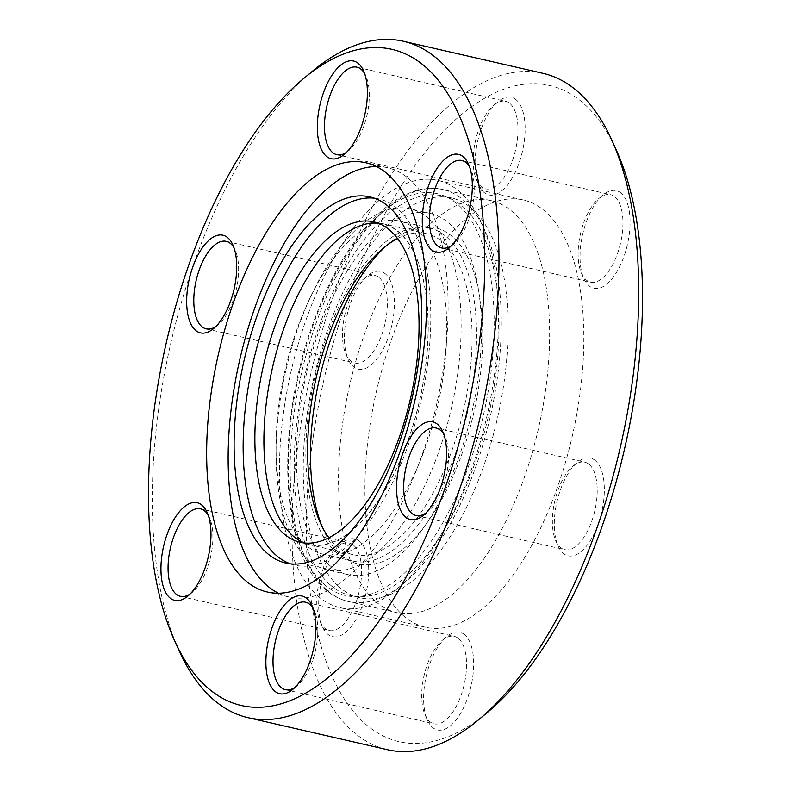 <?xml version="1.0" encoding="UTF-8"?>
<svg xmlns="http://www.w3.org/2000/svg" width="791" height="791" viewBox="0 0 791 791"><rect width="100%" height="100%" fill="white"/><g stroke="black" fill="none" stroke-linecap="round" stroke-linejoin="round"><path stroke-width="0.59" stroke-dasharray="3.96 2.97" d="M179.171 650.864A347.002 159.05 102.9 0 1 312.277 71.338M487.365 712.473A336.57 154.265 102.9 0 1 364.691 723.36A336.57 154.265 102.9 0 1 364.453 255.829A336.57 154.265 102.9 0 1 616.456 150.379M543.012 73.336A347.002 159.05 -77.1 0 0 321.027 334.712A347.002 159.05 -77.1 0 0 352.252 730.884A347.002 159.05 -77.1 0 0 387.659 749.739M615.151 197.107A44.879 20.566 102.9 0 1 619.195 248.344A44.879 20.566 102.9 0 1 590.482 282.15A44.879 20.566 102.9 0 1 581.583 273.508A44.879 20.566 102.9 0 1 598.797 198.561A44.879 20.566 102.9 0 1 610.573 194.675A44.879 20.566 102.9 0 1 615.151 197.107M621.38 193.35A50.09 22.959 -77.1 0 0 603.118 194.972A50.09 22.959 -77.1 0 0 583.906 278.63A50.09 22.959 -77.1 0 0 621.41 262.928A50.09 22.959 -77.1 0 0 621.38 193.35M451.443 245.675A44.879 20.566 -77.1 0 0 453.55 244.103A44.879 20.566 -77.1 0 0 470.764 169.155A44.879 20.566 -77.1 0 0 469.557 166.822M510.205 103.769A44.879 20.566 102.9 0 1 514.249 155.006A44.879 20.566 102.9 0 1 485.536 188.812A44.879 20.566 102.9 0 1 476.637 180.17A44.879 20.566 102.9 0 1 493.851 105.223A44.879 20.566 102.9 0 1 505.627 101.337A44.879 20.566 102.9 0 1 510.205 103.769M516.434 100.012A50.09 22.959 -77.1 0 0 498.172 101.634A50.09 22.959 -77.1 0 0 478.96 185.292A50.09 22.959 -77.1 0 0 516.464 169.6A50.09 22.959 -77.1 0 0 516.434 100.012M346.498 152.337A44.879 20.566 -77.1 0 0 348.604 150.765A44.879 20.566 -77.1 0 0 365.818 75.817A44.879 20.566 -77.1 0 0 364.611 73.484M379.532 277.938A44.879 20.566 102.9 0 1 383.576 329.175A44.879 20.566 102.9 0 1 354.862 362.98A44.879 20.566 102.9 0 1 345.964 354.338A44.879 20.566 102.9 0 1 363.178 279.391A44.879 20.566 102.9 0 1 374.954 275.505A44.879 20.566 102.9 0 1 379.532 277.938M385.751 274.18A50.09 22.959 -77.1 0 0 367.499 275.802A50.09 22.959 -77.1 0 0 348.277 359.46A50.09 22.959 -77.1 0 0 385.79 343.759A50.09 22.959 -77.1 0 0 385.751 274.18M215.824 326.505A44.879 20.566 -77.1 0 0 217.93 324.933A44.879 20.566 -77.1 0 0 235.145 249.986A44.879 20.566 -77.1 0 0 233.938 247.652M353.804 545.444A44.879 20.566 102.9 0 1 357.839 596.681A44.879 20.566 102.9 0 1 329.135 630.486A44.879 20.566 102.9 0 1 320.236 621.845A44.879 20.566 102.9 0 1 337.45 546.897A44.879 20.566 102.9 0 1 349.226 543.012A44.879 20.566 102.9 0 1 353.804 545.444M360.024 541.677A50.09 22.959 -77.1 0 0 341.771 543.298A50.09 22.959 -77.1 0 0 322.55 626.966A50.09 22.959 -77.1 0 0 360.063 611.265A50.09 22.959 -77.1 0 0 360.024 541.677M190.097 594.011A44.879 20.566 -77.1 0 0 192.203 592.439A44.879 20.566 -77.1 0 0 209.417 517.492A44.879 20.566 -77.1 0 0 208.201 515.159M458.75 638.782A44.879 20.566 102.9 0 1 462.784 690.019A44.879 20.566 102.9 0 1 434.081 723.814A44.879 20.566 102.9 0 1 425.182 715.183A44.879 20.566 102.9 0 1 442.396 640.235A44.879 20.566 102.9 0 1 454.172 636.34A44.879 20.566 102.9 0 1 458.75 638.782M464.97 635.015A50.09 22.959 -77.1 0 0 446.717 636.636A50.09 22.959 -77.1 0 0 427.496 720.294A50.09 22.959 -77.1 0 0 465.009 704.603A50.09 22.959 -77.1 0 0 464.97 635.015M295.043 687.349A44.879 20.566 -77.1 0 0 297.149 685.777A44.879 20.566 -77.1 0 0 314.363 610.83A44.879 20.566 -77.1 0 0 313.147 608.497M589.424 464.614A44.879 20.566 102.9 0 1 593.468 515.851A44.879 20.566 102.9 0 1 564.754 549.656A44.879 20.566 102.9 0 1 555.855 541.014A44.879 20.566 102.9 0 1 573.07 466.067A44.879 20.566 102.9 0 1 584.846 462.181A44.879 20.566 102.9 0 1 589.424 464.614M595.643 460.846A50.09 22.959 -77.1 0 0 577.39 462.468A50.09 22.959 -77.1 0 0 558.169 546.136A50.09 22.959 -77.1 0 0 595.682 530.435A50.09 22.959 -77.1 0 0 595.643 460.846M425.716 513.181A44.879 20.566 -77.1 0 0 427.822 511.609A44.879 20.566 -77.1 0 0 445.036 436.662A44.879 20.566 -77.1 0 0 443.82 434.328M278.383 593.181A220.205 100.932 -77.1 0 0 288.834 596.938A220.205 100.932 -77.1 0 0 429.701 431.075A220.205 100.932 -77.1 0 0 409.886 179.666A220.205 100.932 -77.1 0 0 387.422 167.702A220.205 100.932 -77.1 0 0 376.368 166.525M290.455 563.835A187.853 86.1 -77.1 0 0 294.914 565.14A187.853 86.1 -77.1 0 0 420.881 401.334A187.853 86.1 -77.1 0 0 379.018 198.966A187.853 86.1 -77.1 0 0 374.43 198.195M304.762 542.992A164.37 75.343 -77.1 0 0 309.212 544.337A164.37 75.343 -77.1 0 0 419.428 400.997A164.37 75.343 -77.1 0 0 382.795 223.932A164.37 75.343 -77.1 0 0 378.207 223.2M417.124 230.399A170.896 78.329 -77.1 0 0 399.682 221.114A170.896 78.329 -77.1 0 0 310.438 297.129A170.896 78.329 -77.1 0 0 276.039 446.905A170.896 78.329 -77.1 0 0 305.405 544.653A170.896 78.329 -77.1 0 0 323.173 554.234A170.896 78.329 -77.1 0 0 432.499 425.509A170.896 78.329 -77.1 0 0 417.124 230.399M428.979 218.84A185.242 84.904 -77.1 0 0 410.074 208.784A185.242 84.904 -77.1 0 0 313.335 291.167A185.242 84.904 -77.1 0 0 276.049 453.52A185.242 84.904 -77.1 0 0 308.233 559.801A185.242 84.904 -77.1 0 0 327.138 569.866A185.242 84.904 -77.1 0 0 445.64 430.334A185.242 84.904 -77.1 0 0 428.979 218.84M328.572 564.477A185.242 84.904 -77.1 0 0 347.476 574.543A185.242 84.904 -77.1 0 0 471.693 413.001A185.242 84.904 -77.1 0 0 430.413 213.451A185.242 84.904 -77.1 0 0 311.911 352.984A185.242 84.904 -77.1 0 0 328.572 564.477M402.955 615.309A219.166 100.447 -77.1 0 0 425.321 627.214A219.166 100.447 -77.1 0 0 572.279 436.098A219.166 100.447 -77.1 0 0 523.434 200.014A219.166 100.447 -77.1 0 0 383.23 365.096A219.166 100.447 -77.1 0 0 402.955 615.309M317.527 595.692A219.166 100.447 -77.1 0 0 339.883 607.597A219.166 100.447 -77.1 0 0 486.851 416.481A219.166 100.447 -77.1 0 0 438.006 180.397A219.166 100.447 -77.1 0 0 297.802 345.469A219.166 100.447 -77.1 0 0 317.527 595.692M397.606 238.506A164.637 75.461 102.9 0 1 426.705 233.75A164.637 75.461 102.9 0 1 443.82 242.975A164.637 75.461 102.9 0 1 458.197 431.055A164.637 75.461 102.9 0 1 352.994 554.659A164.637 75.461 102.9 0 1 335.878 545.424A164.637 75.461 102.9 0 1 328.888 537.682M322.125 526.658A172.458 79.051 -77.1 0 0 323.826 530.642A172.458 79.051 -77.1 0 0 452.788 476.993A172.458 79.051 -77.1 0 0 453.164 237.349A172.458 79.051 -77.1 0 0 389.973 242.629A172.458 79.051 -77.1 0 0 386.7 245.467M292.037 535.359A164.637 75.461 102.9 0 1 277.661 347.279A164.637 75.461 102.9 0 1 382.854 223.675A164.637 75.461 102.9 0 1 419.546 401.027A164.637 75.461 102.9 0 1 309.152 544.584A164.637 75.461 102.9 0 1 292.037 535.359M335.176 551.485A170.896 78.329 -77.1 0 0 352.954 561.076A170.896 78.329 -77.1 0 0 467.55 412.052A170.896 78.329 -77.1 0 0 429.464 227.956A170.896 78.329 -77.1 0 0 320.256 356.257A170.896 78.329 -77.1 0 0 335.176 551.485M374.805 600.784A211.335 96.868 102.9 0 1 356.355 359.351A211.335 96.868 102.9 0 1 491.399 200.687A211.335 96.868 102.9 0 1 538.493 428.346A211.335 96.868 102.9 0 1 396.785 612.63A211.335 96.868 102.9 0 1 374.805 600.784M338.439 586.21A205.077 93.991 102.9 0 1 320.533 351.926A205.077 93.991 102.9 0 1 451.572 197.968A205.077 93.991 102.9 0 1 497.282 418.874A205.077 93.991 102.9 0 1 359.767 597.709A205.077 93.991 102.9 0 1 338.439 586.21M329.402 584.134A205.077 93.991 -77.1 0 0 350.729 595.633A205.077 93.991 -77.1 0 0 488.235 416.798A205.077 93.991 -77.1 0 0 442.535 195.891A205.077 93.991 -77.1 0 0 311.496 349.849A205.077 93.991 -77.1 0 0 329.402 584.134M326.446 589.671A211.335 96.868 102.9 0 1 307.986 348.248A211.335 96.868 102.9 0 1 443.029 189.583A211.335 96.868 102.9 0 1 490.133 417.233A211.335 96.868 102.9 0 1 348.416 601.526A211.335 96.868 102.9 0 1 326.446 589.671M323.638 583.847A206.115 94.475 -77.1 0 0 492.299 360.825A206.115 94.475 -77.1 0 0 357.68 238.872A206.115 94.475 -77.1 0 0 323.638 583.847M581.583 273.508L583.906 278.63M598.797 198.561L603.118 194.972M470.764 169.155L468.45 164.034M453.55 244.103L449.229 247.702M476.637 180.17L478.96 185.292M493.851 105.223L498.172 101.634M365.818 75.817L363.504 70.706M348.604 150.765L344.283 154.364M345.964 354.338L348.277 359.46M363.178 279.391L367.499 275.802M235.145 249.986L232.831 244.864M217.93 324.933L213.61 328.532M320.236 621.845L322.55 626.966M337.45 546.897L341.771 543.298M209.417 517.492L207.094 512.37M192.203 592.439L187.882 596.028M425.182 715.183L427.496 720.294M442.396 640.235L446.717 636.636M314.363 610.83L312.04 605.708M297.149 685.777L292.828 689.366M441.774 247.988L590.482 282.15M461.865 160.514L610.573 194.675M336.828 154.66L485.536 188.812M356.919 67.186L505.627 101.337M206.154 328.819L354.862 362.98M226.246 241.344L374.954 275.505M180.427 596.325L329.135 630.486M200.519 508.85L349.226 543.012M285.373 689.663L434.081 723.814M305.464 602.188L454.172 636.34M555.855 541.014L558.169 546.136M573.07 466.067L577.39 462.468M445.036 436.662L442.723 431.54M427.822 511.609L423.501 515.198M416.046 515.495L564.754 549.656M436.138 428.02L584.846 462.181M387.422 167.702L365.917 162.768M288.834 596.938L267.328 592.004M379.018 198.966L369.97 196.89M294.914 565.14L285.877 563.063M382.795 223.932L373.757 221.856M309.212 544.337L300.175 542.26M276.039 446.905L276.049 453.52M310.438 297.129L313.335 291.167M430.413 213.451L410.074 208.784M347.476 574.543L327.138 569.866M523.434 200.014L438.006 180.397M425.321 627.214L339.883 607.597M491.399 200.687L443.029 189.583C399.04 178.548 345.736 234.304 315.125 317.814C275.545 420.634 278.936 550.585 324.646 588.751C331.825 595.247 339.744 599.509 348.416 601.526L396.785 612.63M320.345 522.96L323.826 530.642M383.497 248.018L389.973 242.629M426.705 233.75L382.854 223.675M352.994 554.659L309.152 544.584M429.464 227.956L399.682 221.114M352.954 561.076L323.173 554.234M451.572 197.968L442.535 195.891M359.767 597.709L350.729 595.633"/><path stroke-width="1.19" d="M426.309 67.64A336.57 154.265 -77.1 0 0 303.635 78.527A336.57 154.265 -77.1 0 0 174.544 640.621A336.57 154.265 -77.1 0 0 426.547 535.171A336.57 154.265 -77.1 0 0 426.309 67.64M303.635 78.527L312.277 71.338A347.002 159.05 102.9 0 1 403.341 41.261A347.002 159.05 102.9 0 1 438.748 60.116A347.002 159.05 102.9 0 1 469.973 456.288A347.002 159.05 102.9 0 1 247.988 717.664A347.002 159.05 102.9 0 1 212.581 698.809A347.002 159.05 102.9 0 1 179.171 650.864L174.544 640.621M611.829 140.136L616.456 150.379A336.57 154.265 102.9 0 1 487.365 712.473L478.723 719.662A347.002 159.05 -77.1 0 0 611.829 140.136A347.002 159.05 -77.1 0 0 543.012 73.336L403.341 41.261M247.988 717.664L387.659 749.739A347.002 159.05 -77.1 0 0 478.723 719.662M469.557 166.822A44.879 20.566 -77.1 0 0 466.443 162.956A44.879 20.566 -77.1 0 0 461.865 160.514A44.879 20.566 -77.1 0 0 433.161 194.319A44.879 20.566 -77.1 0 0 437.196 245.556A44.879 20.566 -77.1 0 0 441.774 247.988A44.879 20.566 -77.1 0 0 451.443 245.675M430.976 249.323A50.09 22.959 102.9 0 1 430.937 179.735A50.09 22.959 102.9 0 1 468.45 164.034A50.09 22.959 102.9 0 1 449.229 247.702A50.09 22.959 102.9 0 1 430.976 249.323M364.611 73.484A44.879 20.566 -77.1 0 0 361.497 69.618A44.879 20.566 -77.1 0 0 356.919 67.186A44.879 20.566 -77.1 0 0 328.216 100.981A44.879 20.566 -77.1 0 0 332.25 152.218A44.879 20.566 -77.1 0 0 336.828 154.66A44.879 20.566 -77.1 0 0 346.498 152.337M326.03 155.985A50.09 22.959 102.9 0 1 325.991 86.397A50.09 22.959 102.9 0 1 363.504 70.706A50.09 22.959 102.9 0 1 344.283 154.364A50.09 22.959 102.9 0 1 326.03 155.985M233.938 247.652A44.879 20.566 -77.1 0 0 230.824 243.786A44.879 20.566 -77.1 0 0 226.246 241.344A44.879 20.566 -77.1 0 0 197.532 275.149A44.879 20.566 -77.1 0 0 201.576 326.386A44.879 20.566 -77.1 0 0 206.154 328.819A44.879 20.566 -77.1 0 0 215.824 326.505M195.357 330.154A50.09 22.959 102.9 0 1 195.318 260.565A50.09 22.959 102.9 0 1 232.831 244.864A50.09 22.959 102.9 0 1 213.61 328.532A50.09 22.959 102.9 0 1 195.357 330.154M208.201 515.159A44.879 20.566 -77.1 0 0 205.096 511.293A44.879 20.566 -77.1 0 0 200.519 508.85A44.879 20.566 -77.1 0 0 171.805 542.656A44.879 20.566 -77.1 0 0 175.849 593.893A44.879 20.566 -77.1 0 0 180.427 596.325A44.879 20.566 -77.1 0 0 190.097 594.011M169.62 597.65A50.09 22.959 102.9 0 1 169.59 528.072A50.09 22.959 102.9 0 1 207.094 512.37A50.09 22.959 102.9 0 1 187.882 596.028A50.09 22.959 102.9 0 1 169.62 597.65M313.147 608.497A44.879 20.566 -77.1 0 0 310.042 604.631A44.879 20.566 -77.1 0 0 305.464 602.188A44.879 20.566 -77.1 0 0 276.751 635.994A44.879 20.566 -77.1 0 0 280.795 687.231A44.879 20.566 -77.1 0 0 285.373 689.663A44.879 20.566 -77.1 0 0 295.043 687.349M274.566 690.988A50.09 22.959 102.9 0 1 274.536 621.4A50.09 22.959 102.9 0 1 312.04 605.708A50.09 22.959 102.9 0 1 292.828 689.366A50.09 22.959 102.9 0 1 274.566 690.988M443.82 434.328A44.879 20.566 -77.1 0 0 440.716 430.462A44.879 20.566 -77.1 0 0 436.138 428.02A44.879 20.566 -77.1 0 0 407.424 461.825A44.879 20.566 -77.1 0 0 411.468 513.062A44.879 20.566 -77.1 0 0 416.046 515.495A44.879 20.566 -77.1 0 0 425.716 513.181M405.249 516.82A50.09 22.959 102.9 0 1 405.21 447.241A50.09 22.959 102.9 0 1 442.723 431.54A50.09 22.959 102.9 0 1 423.501 515.198A50.09 22.959 102.9 0 1 405.249 516.82M376.368 166.525A220.205 100.932 -77.1 0 0 243.351 345.143A220.205 100.932 -77.1 0 0 266.359 584.974A220.205 100.932 -77.1 0 0 278.383 593.181M244.864 580.04A220.205 100.932 -77.1 0 0 267.328 592.004A220.205 100.932 -77.1 0 0 414.998 399.979A220.205 100.932 -77.1 0 0 365.917 162.768A220.205 100.932 -77.1 0 0 225.049 328.631A220.205 100.932 -77.1 0 0 244.864 580.04M389.142 207.104A187.853 86.1 -77.1 0 0 369.97 196.89A187.853 86.1 -77.1 0 0 249.798 338.39A187.853 86.1 -77.1 0 0 266.705 552.86A187.853 86.1 -77.1 0 0 285.877 563.063A187.853 86.1 -77.1 0 0 406.05 421.573A187.853 86.1 -77.1 0 0 389.142 207.104M374.43 198.195A187.853 86.1 -77.1 0 0 257.47 345.311A187.853 86.1 -77.1 0 0 275.743 554.936A187.853 86.1 -77.1 0 0 290.455 563.835M378.207 223.2A164.37 75.343 -77.1 0 0 276.277 352.588A164.37 75.343 -77.1 0 0 292.433 535.398A164.37 75.343 -77.1 0 0 304.762 542.992M283.396 533.322A164.37 75.343 -77.1 0 0 300.175 542.26A164.37 75.343 -77.1 0 0 410.391 398.921A164.37 75.343 -77.1 0 0 373.757 221.856A164.37 75.343 -77.1 0 0 268.604 345.667A164.37 75.343 -77.1 0 0 283.396 533.322M328.888 537.682A164.637 75.461 102.9 0 1 320.345 522.96A164.637 75.461 102.9 0 1 383.497 248.018A164.637 75.461 102.9 0 1 397.606 238.506M386.7 245.467A172.458 79.051 -77.1 0 0 322.125 526.658"/></g></svg>
